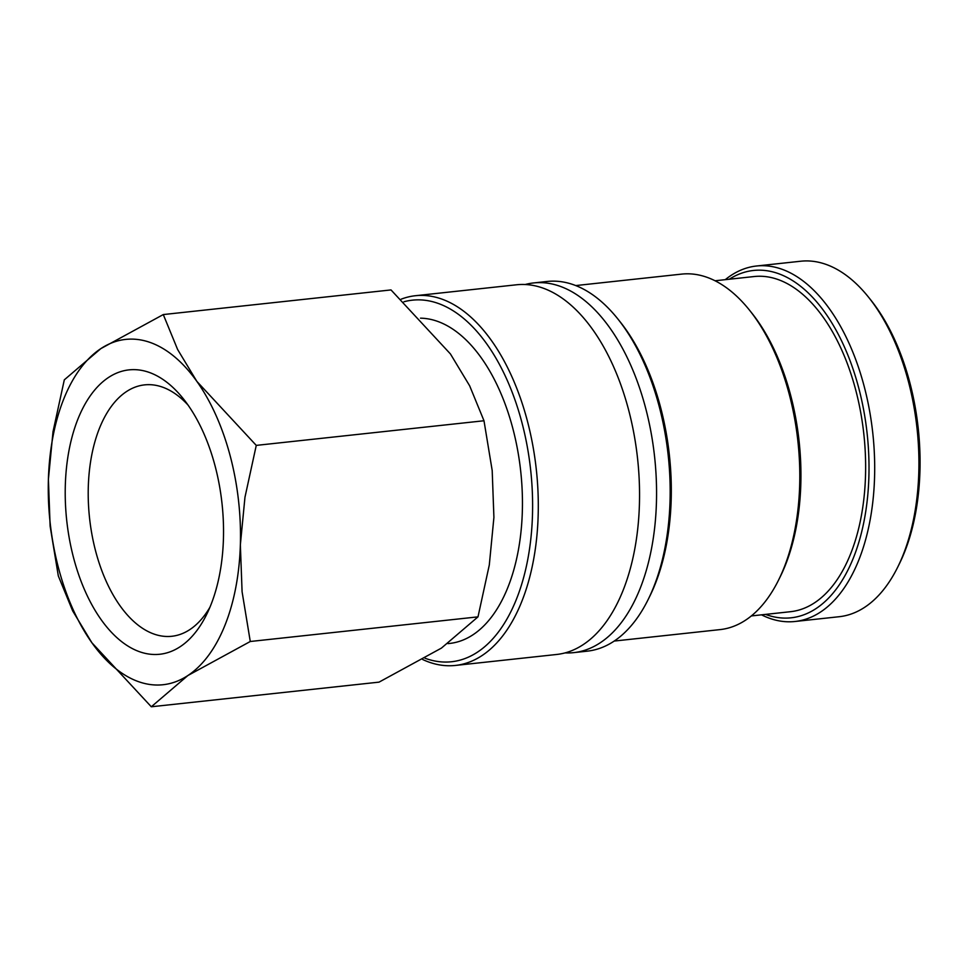 <?xml version="1.0" encoding="UTF-8"?>
<svg xmlns="http://www.w3.org/2000/svg" width="968" height="968" viewBox="0 0 968 968"><rect width="100%" height="100%" fill="white"/><g stroke="black" fill="none" stroke-linecap="round" stroke-linejoin="round"><path stroke-width="1.45" d="M422.726 659.535A185.929 101.531 -96.2 0 0 455.384 665.44L556.636 654.477A185.929 101.531 -96.2 0 0 583.196 644.627A185.929 101.531 -96.2 0 0 628.401 409.101A185.929 101.531 -96.2 0 0 516.634 284.774L415.381 295.724A185.929 101.531 -96.2 0 0 401.188 299.173M761.526 614.837A178.778 97.623 -96.2 0 0 794.958 621.492L839.208 616.713A178.778 97.623 -96.2 0 0 897.82 566.921A178.778 97.623 -96.2 0 0 908.214 380.763A178.778 97.623 -96.2 0 0 868.647 297.321A178.778 97.623 -96.2 0 0 800.742 261.227L756.492 266.006A178.778 97.623 -96.2 0 0 725.262 279.667M794.958 621.492A178.778 97.623 -96.2 0 0 863.964 385.554A178.778 97.623 -96.2 0 0 756.492 266.006M897.82 566.921L899.453 563.63A174.688 95.396 -96.2 0 0 909.593 381.731A174.688 95.396 -96.2 0 0 870.946 300.189L868.647 297.321M455.384 665.44A185.929 101.531 -96.2 0 0 527.136 420.051A185.929 101.531 -96.2 0 0 415.381 295.724M425 658.228A181.851 99.293 -96.2 0 0 515.859 600.632A181.851 99.293 -96.2 0 0 521.716 421.758A181.851 99.293 -96.2 0 0 403.946 301.762M565.07 652.904A185.929 101.531 -96.2 0 0 573.649 652.638A185.929 101.531 -96.2 0 0 600.221 642.788A185.929 101.531 -96.2 0 0 645.414 407.262A185.929 101.531 -96.2 0 0 533.646 282.934A185.929 101.531 -96.2 0 0 525.213 284.507M573.649 652.638L587.261 651.161A185.929 101.531 -96.2 0 0 648.221 599.386A185.929 101.531 -96.2 0 0 659.026 405.786A185.929 101.531 -96.2 0 0 617.886 319.004A185.929 101.531 -96.2 0 0 547.259 281.458L533.646 282.934M648.221 599.386L649.855 596.082A181.851 99.293 -96.2 0 0 660.418 406.741A181.851 99.293 -96.2 0 0 620.173 321.872L617.886 319.004M614.22 641.058L720.083 629.599A178.778 97.623 -96.2 0 0 778.695 579.808A178.778 97.623 -96.2 0 0 789.089 393.661A178.778 97.623 -96.2 0 0 749.534 310.208A178.778 97.623 -96.2 0 0 681.617 274.113L575.754 285.572M778.695 579.808L780.329 576.517A174.688 95.396 -96.2 0 0 790.469 394.617A174.688 95.396 -96.2 0 0 751.821 313.075L749.534 310.208M751.325 615.938L790.457 611.703A168.565 92.045 -96.2 0 0 855.518 389.245A168.565 92.045 -96.2 0 0 754.193 276.533L715.062 280.768M765.555 614.402A174.688 95.396 -96.2 0 0 852.893 559.141A174.688 95.396 -96.2 0 0 858.543 387.248A174.688 95.396 -96.2 0 0 729.291 279.232M163.289 314.564L391.011 289.928L450.423 353.937L469.649 385.796L483.988 420.753L492.192 470.509L493.91 517.408L489.3 564.985L477.998 616.858L441.432 648.1L379.032 682.137L151.31 706.773L187.877 675.531A173.671 94.828 83.8 0 1 91.9 642.764A173.671 94.828 83.8 0 1 58.661 568.603A173.671 94.828 83.8 0 1 48.4 479.293A173.671 94.828 83.8 0 1 100.878 348.601A173.671 94.828 83.8 0 1 196.855 381.38L177.628 349.521L163.289 314.564L100.878 348.601L64.311 379.843L53.01 431.716L48.4 479.293L50.13 526.193L58.322 575.948L72.673 610.905L91.9 642.764L151.31 706.773M230.094 455.529A173.671 94.828 83.8 0 1 240.354 544.839L244.964 497.262L256.266 445.389L196.855 381.38A173.671 94.828 83.8 0 1 230.094 455.529M209.899 607.299A126.433 69.043 83.8 0 1 171.796 636.279A126.433 69.043 83.8 0 1 95.796 551.736A126.433 69.043 83.8 0 1 144.595 384.877A126.433 69.043 83.8 0 1 188.01 405.035M73.786 558.633A143.022 78.093 83.8 0 1 89.673 396.674A143.022 78.093 83.8 0 1 183.315 398.755A143.022 78.093 83.8 0 1 214.969 465.511A143.022 78.093 83.8 0 1 206.656 614.438A143.022 78.093 83.8 0 1 73.786 558.633M420.511 318.169A163.459 89.25 83.8 0 1 512.641 427.735A163.459 89.25 83.8 0 1 449.563 643.454L447.99 643.623M187.877 675.531L250.276 641.494L242.085 591.738L240.354 544.839A173.671 94.828 83.8 0 1 187.877 675.531M256.266 445.389L483.988 420.753M250.276 641.494L477.998 616.858"/></g></svg>
